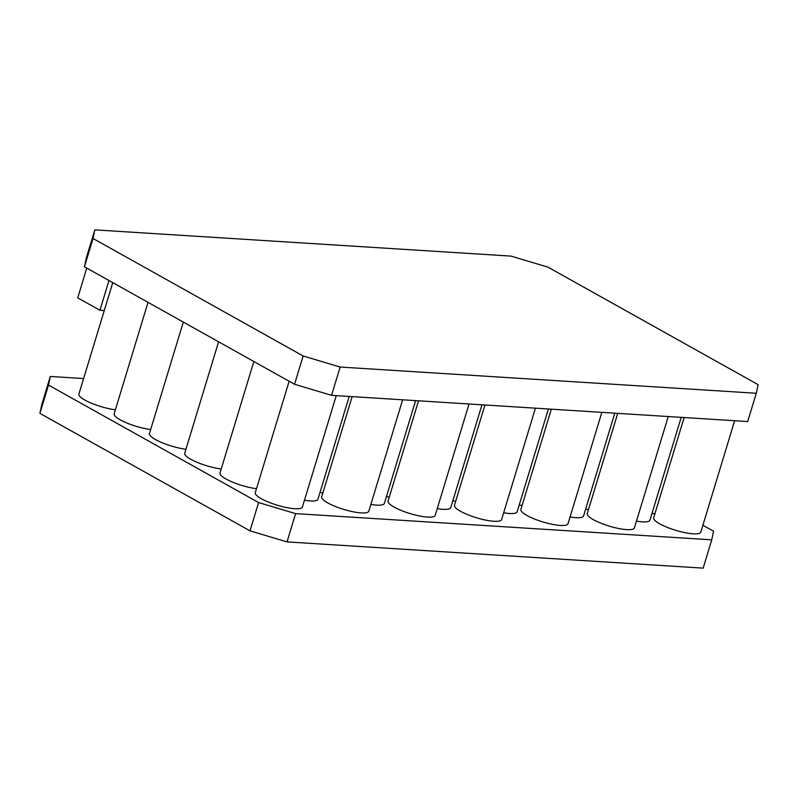 <?xml version="1.0" encoding="UTF-8"?>
<svg xmlns="http://www.w3.org/2000/svg" width="798" height="798" viewBox="0 0 798 798"><rect width="100%" height="100%" fill="white"/><g stroke="black" fill="none" stroke-linecap="round" stroke-linejoin="round"><path stroke-width="1.2" d="M83.61 378.551L50.314 376.457L41.715 404.736L39.9 413.354L250.003 530.84L287.011 541.902L703.158 568.126L711.746 539.837L713.572 531.219L702.888 525.244M287.011 541.902L295.609 513.623L711.746 539.837M250.003 530.84L258.602 502.56L295.609 513.623M39.9 413.354L48.498 385.075L258.602 502.56M50.314 376.457L48.498 385.075M652.026 513.373A24.628 5.596 16.9 0 0 654.889 513.802M684.135 417.544L653.682 517.782A24.628 5.596 16.9 0 0 666.929 527.229A24.628 5.596 16.9 0 0 693.103 533.812A24.628 5.596 16.9 0 0 700.804 532.096L734.639 420.726M636.465 521.144A24.628 5.596 16.9 0 0 642.26 521.852A24.628 5.596 16.9 0 0 649.961 520.146L681.193 417.354M617.732 413.364L587.278 513.603A24.628 5.596 16.9 0 0 600.535 523.049A24.628 5.596 16.9 0 0 626.699 529.623A24.628 5.596 16.9 0 0 634.4 527.917L668.245 416.546M585.622 509.194A24.628 5.596 16.9 0 0 588.485 509.623M570.061 516.964A24.628 5.596 16.9 0 0 575.867 517.673A24.628 5.596 16.9 0 0 583.567 515.957L614.789 413.174M551.338 409.175L520.885 509.413A24.628 5.596 16.9 0 0 534.131 518.86A24.628 5.596 16.9 0 0 560.306 525.443A24.628 5.596 16.9 0 0 568.006 523.737L601.842 412.357M519.219 505.004A24.628 5.596 16.9 0 0 522.091 505.433M503.658 512.775A24.628 5.596 16.9 0 0 509.463 513.493A24.628 5.596 16.9 0 0 517.164 511.777L548.396 408.995M484.935 404.995L454.481 505.234A24.628 5.596 16.9 0 0 467.738 514.68A24.628 5.596 16.9 0 0 493.902 521.264A24.628 5.596 16.9 0 0 501.603 519.548L535.438 408.177M452.825 500.825A24.628 5.596 16.9 0 0 455.688 501.254M437.264 508.595A24.628 5.596 16.9 0 0 443.07 509.304A24.628 5.596 16.9 0 0 450.76 507.598L481.992 404.805M418.541 400.805L388.077 501.054A24.628 5.596 16.9 0 0 401.334 510.501A24.628 5.596 16.9 0 0 427.499 517.074A24.628 5.596 16.9 0 0 435.199 515.368L469.044 403.988M386.422 496.645A24.628 5.596 16.9 0 0 389.294 497.064M370.861 504.416A24.628 5.596 16.9 0 0 376.666 505.124A24.628 5.596 16.9 0 0 384.367 503.408L415.598 400.626M352.137 396.626L321.684 496.865A24.628 5.596 16.9 0 0 334.931 506.311A24.628 5.596 16.9 0 0 361.105 512.895A24.628 5.596 16.9 0 0 368.806 511.179L402.641 399.808M320.018 492.456A24.628 5.596 16.9 0 0 322.891 492.885M304.457 500.226A24.628 5.596 16.9 0 0 310.262 500.935A24.628 5.596 16.9 0 0 317.963 499.229L349.195 396.446M289.135 381.245L255.28 492.685A24.628 5.596 16.9 0 0 268.537 502.132A24.628 5.596 16.9 0 0 294.701 508.715A24.628 5.596 16.9 0 0 302.402 506.999L336.247 395.628M253.864 361.524L220.009 472.955A24.628 5.596 16.9 0 0 231.619 481.723A24.628 5.596 16.9 0 0 256.487 488.705M218.582 341.793L184.727 453.234A24.628 5.596 16.9 0 0 196.348 461.992A24.628 5.596 16.9 0 0 221.216 468.975M183.311 322.073L149.455 433.504A24.628 5.596 16.9 0 0 161.066 442.272A24.628 5.596 16.9 0 0 185.934 449.254M148.029 302.342L114.174 413.783A24.628 5.596 16.9 0 0 125.785 422.541A24.628 5.596 16.9 0 0 150.662 429.524M112.757 282.622L78.892 394.052A24.628 5.596 16.9 0 0 90.513 402.82A24.628 5.596 16.9 0 0 115.381 409.803M94.842 229.874L86.254 258.163L84.428 266.781L294.542 384.267L331.549 395.329L747.686 421.544L756.285 393.264L758.1 384.646L547.997 267.16L510.989 256.098L94.842 229.874L93.027 238.492L303.13 355.978L340.138 367.04L756.285 393.264M331.549 395.329L340.138 367.04M294.542 384.267L303.13 355.978M84.428 266.781L93.027 238.492M86.763 268.078L77.715 297.844L99.94 310.272L108.977 280.507M104.269 310.542L99.94 310.272"/></g></svg>
